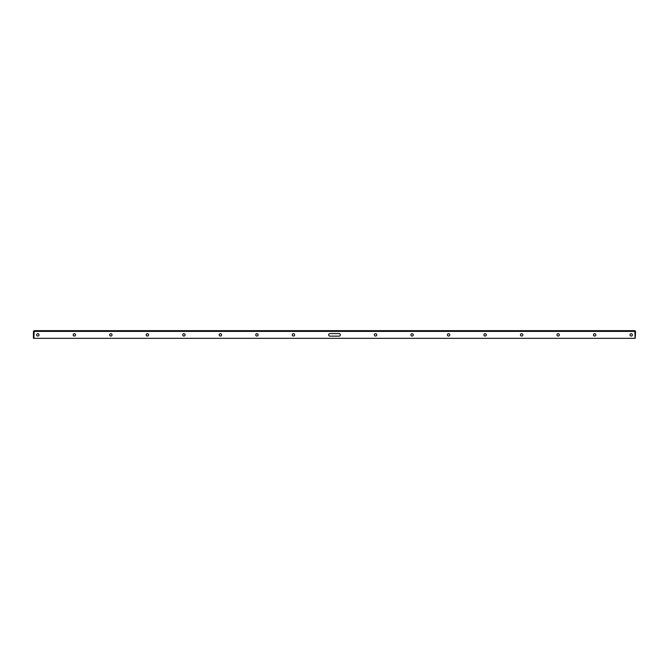 <?xml version="1.0" encoding="UTF-8"?>
<svg xmlns="http://www.w3.org/2000/svg" width="669" height="669" viewBox="0 0 669 669"><rect width="100%" height="100%" fill="white"/><g stroke="black" fill="none" stroke-linecap="round" stroke-linejoin="round"><path stroke-width="1" d="M39.019 334.868A1.187 1.187 0 0 0 37.832 333.68A1.187 1.187 0 0 0 36.644 334.868A1.187 1.187 0 0 0 37.832 336.055A1.187 1.187 0 0 0 39.019 334.868M294.611 334.868A1.187 1.187 0 0 0 293.423 333.68A1.187 1.187 0 0 0 292.236 334.868A1.187 1.187 0 0 0 293.423 336.055A1.187 1.187 0 0 0 294.611 334.868M258.1 334.868A1.187 1.187 0 0 0 256.913 333.68A1.187 1.187 0 0 0 255.725 334.868A1.187 1.187 0 0 0 256.913 336.055A1.187 1.187 0 0 0 258.1 334.868M221.581 334.868A1.187 1.187 0 0 0 220.394 333.68A1.187 1.187 0 0 0 219.206 334.868A1.187 1.187 0 0 0 220.394 336.055A1.187 1.187 0 0 0 221.581 334.868M486.304 334.868A1.187 1.187 0 0 0 485.117 333.68A1.187 1.187 0 0 0 483.93 334.868A1.187 1.187 0 0 0 485.117 336.055A1.187 1.187 0 0 0 486.304 334.868M328.655 334.868A1.279 1.279 0 0 0 329.934 336.139L339.066 336.139A1.279 1.279 0 0 0 340.345 334.868A1.279 1.279 0 0 0 339.066 333.588L329.934 333.588A1.279 1.279 0 0 0 328.655 334.868M595.845 334.868A1.187 1.187 0 0 0 594.657 333.68A1.187 1.187 0 0 0 593.47 334.868A1.187 1.187 0 0 0 594.657 336.055A1.187 1.187 0 0 0 595.845 334.868M559.326 334.868A1.187 1.187 0 0 0 558.138 333.68A1.187 1.187 0 0 0 556.959 334.868A1.187 1.187 0 0 0 558.138 336.055A1.187 1.187 0 0 0 559.326 334.868M522.815 334.868A1.187 1.187 0 0 0 521.628 333.68A1.187 1.187 0 0 0 520.44 334.868A1.187 1.187 0 0 0 521.628 336.055A1.187 1.187 0 0 0 522.815 334.868M112.041 334.868A1.187 1.187 0 0 0 110.862 333.68A1.187 1.187 0 0 0 109.674 334.868A1.187 1.187 0 0 0 110.862 336.055A1.187 1.187 0 0 0 112.041 334.868M632.356 334.868A1.187 1.187 0 0 0 631.168 333.68A1.187 1.187 0 0 0 629.981 334.868A1.187 1.187 0 0 0 631.168 336.055A1.187 1.187 0 0 0 632.356 334.868M75.53 334.868A1.187 1.187 0 0 0 74.343 333.68A1.187 1.187 0 0 0 73.155 334.868A1.187 1.187 0 0 0 74.343 336.055A1.187 1.187 0 0 0 75.53 334.868M376.764 334.868A1.187 1.187 0 0 0 375.577 333.68A1.187 1.187 0 0 0 374.389 334.868A1.187 1.187 0 0 0 375.577 336.055A1.187 1.187 0 0 0 376.764 334.868M185.07 334.868A1.187 1.187 0 0 0 183.883 333.68A1.187 1.187 0 0 0 182.696 334.868A1.187 1.187 0 0 0 183.883 336.055A1.187 1.187 0 0 0 185.07 334.868M449.794 334.868A1.187 1.187 0 0 0 448.606 333.68A1.187 1.187 0 0 0 447.419 334.868A1.187 1.187 0 0 0 448.606 336.055A1.187 1.187 0 0 0 449.794 334.868M413.275 334.868A1.187 1.187 0 0 0 412.087 333.68A1.187 1.187 0 0 0 410.9 334.868A1.187 1.187 0 0 0 412.087 336.055A1.187 1.187 0 0 0 413.275 334.868M148.56 334.868A1.187 1.187 0 0 0 147.372 333.68A1.187 1.187 0 0 0 146.185 334.868A1.187 1.187 0 0 0 147.372 336.055A1.187 1.187 0 0 0 148.56 334.868M33.876 331.398L635.124 331.398L634.822 330.67L635.124 338.33L33.876 338.33L34.178 330.67L33.45 331.398L34.178 330.67L634.822 330.67L635.55 331.398L635.182 338.33L635.55 331.398M33.45 331.398L33.45 338.33L33.818 331.398"/></g></svg>
